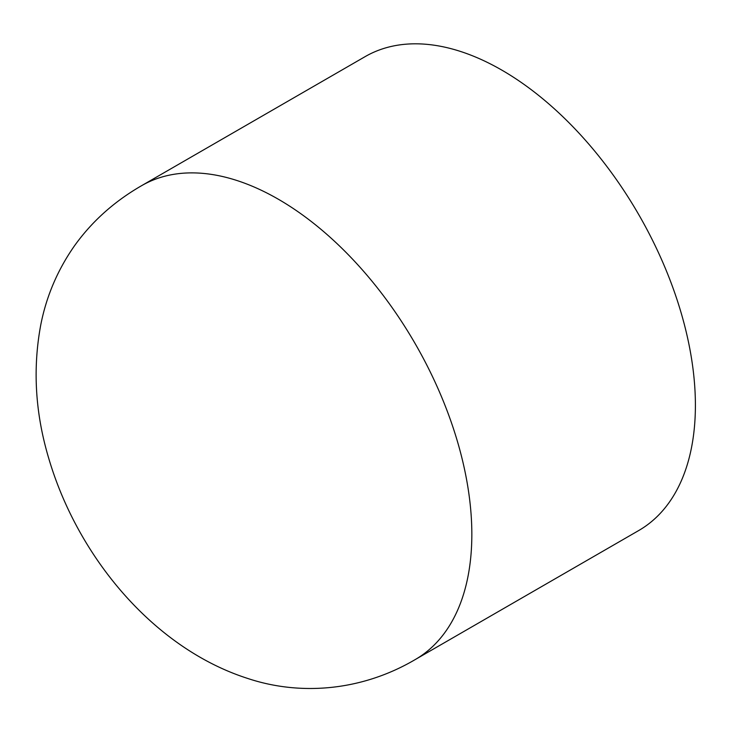 <?xml version="1.0" encoding="UTF-8"?>
<svg xmlns="http://www.w3.org/2000/svg" width="732" height="732" viewBox="0 0 732 732"><rect width="100%" height="100%" fill="white"/><g stroke="black" fill="none" stroke-linecap="round" stroke-linejoin="round"><path stroke-width="1.1" d="M415.172 659.596L638.734 530.526A273.603 157.966 -120 0 0 638.734 214.595A273.603 157.966 -120 0 0 365.131 56.629L141.569 185.699C114.219 201.456 91.811 221.549 74.362 245.979C57.553 270.071 46.363 296.35 40.772 324.834C32.62 368.48 35.209 412.775 48.55 457.701C77.546 557.061 153.802 648.223 247.37 678.335C299.763 695.912 361.269 691.292 415.172 659.596A273.603 157.966 -120 0 0 471.838 534.342A273.603 157.966 -120 0 0 352.412 259A273.603 157.966 -120 0 0 141.569 185.699"/></g></svg>
